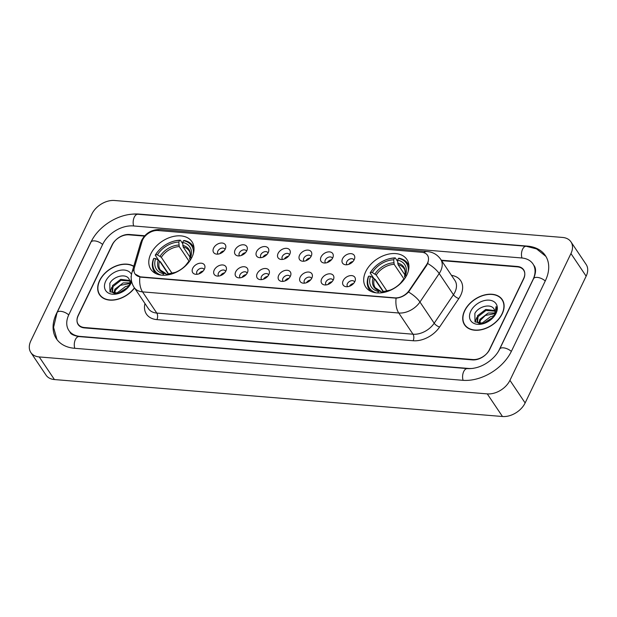 <?xml version="1.0" encoding="UTF-8"?>
<svg xmlns="http://www.w3.org/2000/svg" width="617" height="617" viewBox="0 0 617 617"><rect width="100%" height="100%" fill="white"/><g stroke="black" fill="none" stroke-linecap="round" stroke-linejoin="round"><path stroke-width="0.93" d="M365.75 271.557A24.773 16.96 -33.9 0 0 365.75 287.067A24.773 16.96 -33.9 0 0 386.311 291.81A24.773 16.96 -33.9 0 0 406.873 274.943A24.773 16.96 -33.9 0 0 406.873 259.433A24.773 16.96 -33.9 0 0 386.311 254.69A24.773 16.96 -33.9 0 0 365.75 271.557M150.849 253.826A24.773 16.96 -33.9 0 0 150.849 269.336A24.773 16.96 -33.9 0 0 171.403 274.087A24.773 16.96 -33.9 0 0 191.964 257.22A24.773 16.96 -33.9 0 0 191.964 241.71A24.773 16.96 -33.9 0 0 171.403 236.967A24.773 16.96 -33.9 0 0 150.849 253.826M204.374 269.228A7.011 4.797 146.1 0 1 195.257 274.226A7.011 4.797 146.1 0 1 192.735 268.272A7.011 4.797 146.1 0 1 200.448 263.174A7.011 4.797 146.1 0 1 204.875 267.763A7.011 4.797 146.1 0 1 204.374 269.228M204.158 269.644A4.203 2.877 -33.9 0 0 203.949 269.228A4.203 2.877 -33.9 0 0 200.456 268.426A4.203 2.877 -33.9 0 0 196.962 271.287A4.203 2.877 -33.9 0 0 196.962 273.925A4.203 2.877 -33.9 0 0 197.263 274.272M225.868 271.002A7.011 4.797 146.1 0 1 216.744 275.992A7.011 4.797 146.1 0 1 214.23 270.038A7.011 4.797 146.1 0 1 221.935 264.948A7.011 4.797 146.1 0 1 226.362 269.536A7.011 4.797 146.1 0 1 225.868 271.002M225.652 271.418A4.203 2.877 -33.9 0 0 225.436 271.002A4.203 2.877 -33.9 0 0 221.95 270.2A4.203 2.877 -33.9 0 0 218.457 273.061A4.203 2.877 -33.9 0 0 218.457 275.691A4.203 2.877 -33.9 0 0 218.757 276.046M247.355 272.776A7.011 4.797 146.1 0 1 238.239 277.766A7.011 4.797 146.1 0 1 235.717 271.812A7.011 4.797 146.1 0 1 243.43 266.721A7.011 4.797 146.1 0 1 247.857 271.31A7.011 4.797 146.1 0 1 247.355 272.776M247.139 273.184A4.203 2.877 -33.9 0 0 246.931 272.776A4.203 2.877 -33.9 0 0 243.437 271.974A4.203 2.877 -33.9 0 0 239.944 274.835A4.203 2.877 -33.9 0 0 239.944 277.465A4.203 2.877 -33.9 0 0 240.244 277.82M268.85 274.55A7.011 4.797 146.1 0 1 259.726 279.54A7.011 4.797 146.1 0 1 257.212 273.586A7.011 4.797 146.1 0 1 264.917 268.488A7.011 4.797 146.1 0 1 269.344 273.076A7.011 4.797 146.1 0 1 268.85 274.55M268.634 274.958A4.203 2.877 -33.9 0 0 268.418 274.55A4.203 2.877 -33.9 0 0 264.932 273.74A4.203 2.877 -33.9 0 0 261.438 276.609A4.203 2.877 -33.9 0 0 261.438 279.239A4.203 2.877 -33.9 0 0 261.739 279.594M290.337 276.316A7.011 4.797 146.1 0 1 281.221 281.313A7.011 4.797 146.1 0 1 278.699 275.359A7.011 4.797 146.1 0 1 286.404 270.261A7.011 4.797 146.1 0 1 290.831 274.85A7.011 4.797 146.1 0 1 290.337 276.316M290.121 276.732A4.203 2.877 -33.9 0 0 289.913 276.323A4.203 2.877 -33.9 0 0 286.419 275.514A4.203 2.877 -33.9 0 0 282.925 278.375A4.203 2.877 -33.9 0 0 282.925 281.013A4.203 2.877 -33.9 0 0 283.226 281.367M311.832 278.09A7.011 4.797 146.1 0 1 302.708 283.087A7.011 4.797 146.1 0 1 300.194 277.133A7.011 4.797 146.1 0 1 307.898 272.035A7.011 4.797 146.1 0 1 312.325 276.624A7.011 4.797 146.1 0 1 311.832 278.09M311.616 278.506A4.203 2.877 -33.9 0 0 311.4 278.09A4.203 2.877 -33.9 0 0 307.914 277.288A4.203 2.877 -33.9 0 0 304.42 280.149A4.203 2.877 -33.9 0 0 304.42 282.787A4.203 2.877 -33.9 0 0 304.721 283.134M333.319 279.863A7.011 4.797 146.1 0 1 324.203 284.861A7.011 4.797 146.1 0 1 321.681 278.907A7.011 4.797 146.1 0 1 329.385 273.809A7.011 4.797 146.1 0 1 333.812 278.398A7.011 4.797 146.1 0 1 333.319 279.863M333.103 280.28A4.203 2.877 -33.9 0 0 332.895 279.863A4.203 2.877 -33.9 0 0 329.401 279.061A4.203 2.877 -33.9 0 0 325.907 281.923A4.203 2.877 -33.9 0 0 325.907 284.56A4.203 2.877 -33.9 0 0 326.208 284.907M354.814 281.637A7.011 4.797 146.1 0 1 345.69 286.627A7.011 4.797 146.1 0 1 343.175 280.673A7.011 4.797 146.1 0 1 350.88 275.583A7.011 4.797 146.1 0 1 355.307 280.172A7.011 4.797 146.1 0 1 354.814 281.637M354.598 282.046A4.203 2.877 -33.9 0 0 354.382 281.637A4.203 2.877 -33.9 0 0 350.888 280.835A4.203 2.877 -33.9 0 0 347.402 283.697A4.203 2.877 -33.9 0 0 347.402 286.327A4.203 2.877 -33.9 0 0 347.703 286.681M225.251 249.06A7.011 4.797 146.1 0 1 216.135 254.05A7.011 4.797 146.1 0 1 213.613 248.096A7.011 4.797 146.1 0 1 221.326 243.005A7.011 4.797 146.1 0 1 225.753 247.594A7.011 4.797 146.1 0 1 225.251 249.06M225.035 249.469A4.203 2.877 -33.9 0 0 224.827 249.06A4.203 2.877 -33.9 0 0 221.333 248.258A4.203 2.877 -33.9 0 0 217.847 251.119A4.203 2.877 -33.9 0 0 217.847 253.749A4.203 2.877 -33.9 0 0 218.148 254.104M246.746 250.834A7.011 4.797 146.1 0 1 237.63 255.824A7.011 4.797 146.1 0 1 235.108 249.87A7.011 4.797 146.1 0 1 242.813 244.772A7.011 4.797 146.1 0 1 247.24 249.368A7.011 4.797 146.1 0 1 246.746 250.834M246.53 251.242A4.203 2.877 -33.9 0 0 246.314 250.834A4.203 2.877 -33.9 0 0 242.828 250.024A4.203 2.877 -33.9 0 0 239.334 252.893A4.203 2.877 -33.9 0 0 239.334 255.523A4.203 2.877 -33.9 0 0 239.635 255.878M268.233 252.6A7.011 4.797 146.1 0 1 259.117 257.598A7.011 4.797 146.1 0 1 256.595 251.643A7.011 4.797 146.1 0 1 264.307 246.545A7.011 4.797 146.1 0 1 268.734 251.134A7.011 4.797 146.1 0 1 268.233 252.6M268.017 253.016A4.203 2.877 -33.9 0 0 267.809 252.608A4.203 2.877 -33.9 0 0 264.315 251.798A4.203 2.877 -33.9 0 0 260.829 254.667A4.203 2.877 -33.9 0 0 260.829 257.297A4.203 2.877 -33.9 0 0 261.13 257.651M289.728 254.374A7.011 4.797 146.1 0 1 280.612 259.371A7.011 4.797 146.1 0 1 278.09 253.417A7.011 4.797 146.1 0 1 285.794 248.319A7.011 4.797 146.1 0 1 290.221 252.908A7.011 4.797 146.1 0 1 289.728 254.374M289.512 254.79A4.203 2.877 -33.9 0 0 289.296 254.374A4.203 2.877 -33.9 0 0 285.81 253.572A4.203 2.877 -33.9 0 0 282.316 256.433A4.203 2.877 -33.9 0 0 282.316 259.071A4.203 2.877 -33.9 0 0 282.617 259.418M311.215 256.148A7.011 4.797 146.1 0 1 302.099 261.145A7.011 4.797 146.1 0 1 299.577 255.191A7.011 4.797 146.1 0 1 307.289 250.093A7.011 4.797 146.1 0 1 311.716 254.682A7.011 4.797 146.1 0 1 311.215 256.148M310.999 256.564A4.203 2.877 -33.9 0 0 310.791 256.148A4.203 2.877 -33.9 0 0 307.297 255.345A4.203 2.877 -33.9 0 0 303.811 258.207A4.203 2.877 -33.9 0 0 303.811 260.844A4.203 2.877 -33.9 0 0 304.112 261.192M332.71 257.921A7.011 4.797 146.1 0 1 323.593 262.911A7.011 4.797 146.1 0 1 321.071 256.957A7.011 4.797 146.1 0 1 328.776 251.867A7.011 4.797 146.1 0 1 333.203 256.456A7.011 4.797 146.1 0 1 332.71 257.921M332.494 258.33A4.203 2.877 -33.9 0 0 332.278 257.921A4.203 2.877 -33.9 0 0 328.792 257.119A4.203 2.877 -33.9 0 0 325.298 259.981A4.203 2.877 -33.9 0 0 325.298 262.611A4.203 2.877 -33.9 0 0 325.599 262.965M354.197 259.695A7.011 4.797 146.1 0 1 345.08 264.685A7.011 4.797 146.1 0 1 342.558 258.731A7.011 4.797 146.1 0 1 350.271 253.641A7.011 4.797 146.1 0 1 354.698 258.23A7.011 4.797 146.1 0 1 354.197 259.695M353.981 260.104A4.203 2.877 -33.9 0 0 353.772 259.695A4.203 2.877 -33.9 0 0 350.279 258.885A4.203 2.877 -33.9 0 0 346.793 261.755A4.203 2.877 -33.9 0 0 346.793 264.385A4.203 2.877 -33.9 0 0 347.093 264.739M142.057 241.424A12.618 8.638 146.1 0 1 142.735 239.674A12.618 8.638 146.1 0 1 158.029 230.527L421.812 252.284A12.618 8.638 146.1 0 1 427.473 255.253A12.618 8.638 146.1 0 1 426.478 264.878L409.194 290.437A12.618 8.638 146.1 0 1 394.903 297.857L140.691 276.886A12.618 8.638 146.1 0 1 135.038 273.917A12.618 8.638 146.1 0 1 134.359 267.763L142.057 241.424M348.821 264.323A4.203 2.877 146.1 0 1 352.939 261.554M327.334 262.549A4.203 2.877 146.1 0 1 331.452 259.78M305.839 260.775A4.203 2.877 146.1 0 1 309.958 258.006M284.352 259.001A4.203 2.877 146.1 0 1 288.471 256.24M262.865 257.235A4.203 2.877 146.1 0 1 266.976 254.466M241.37 255.461A4.203 2.877 146.1 0 1 245.489 252.692M219.883 253.687A4.203 2.877 146.1 0 1 223.994 250.918M349.438 286.265A4.203 2.877 146.1 0 1 353.556 283.496M327.943 284.491A4.203 2.877 146.1 0 1 332.062 281.722M306.456 282.717A4.203 2.877 146.1 0 1 310.575 279.956M284.961 280.951A4.203 2.877 146.1 0 1 289.08 278.182M263.474 279.177A4.203 2.877 146.1 0 1 267.593 276.408M241.98 277.403A4.203 2.877 146.1 0 1 246.098 274.634M220.493 275.629A4.203 2.877 146.1 0 1 224.611 272.861M198.998 273.855A4.203 2.877 146.1 0 1 203.116 271.094M144.455 236.11L129.046 234.838A14.021 9.594 -33.9 0 0 112.055 244.995L78.158 315.434A14.021 9.594 -33.9 0 0 78.158 324.21A14.021 9.594 -33.9 0 0 84.444 327.519L472.753 359.541A14.021 9.594 -33.9 0 0 489.744 349.376L523.64 278.946A14.021 9.594 -33.9 0 0 523.64 270.161A14.021 9.594 -33.9 0 0 517.354 266.86L441.564 260.613M498.297 351.605A25.235 17.276 -33.9 0 0 499.053 350.147L532.949 279.709A25.235 17.276 -33.9 0 0 532.949 263.906A25.235 17.276 -33.9 0 0 521.635 257.968L133.326 225.938A25.235 17.276 -33.9 0 0 102.746 244.232L68.849 314.67A25.235 17.276 -33.9 0 0 68.849 330.473A25.235 17.276 -33.9 0 0 80.164 336.412L468.473 368.442A25.235 17.276 -33.9 0 0 473.424 368.318M570.949 253.556A18.695 12.795 -33.9 0 0 570.949 241.849A18.695 12.795 -33.9 0 0 562.573 237.445L114.523 200.494A18.695 12.795 -33.9 0 0 91.871 214.037L30.85 340.823A18.695 12.795 -33.9 0 0 30.85 352.531A18.695 12.795 -33.9 0 0 39.233 356.935L487.276 393.885A18.695 12.795 -33.9 0 0 509.935 380.334L570.949 253.556L586.15 276.177A18.695 12.795 -33.9 0 0 586.15 264.469L570.949 241.849M30.85 352.531L46.051 375.151A18.695 12.795 -33.9 0 0 54.427 379.555L502.477 416.506A18.695 12.795 -33.9 0 0 525.129 402.963L586.15 276.177M92.303 239.581A40.19 27.51 -33.9 0 0 90.337 243.206L56.432 313.644A40.19 27.51 -33.9 0 0 56.432 338.81A40.19 27.51 -33.9 0 0 74.449 348.273L462.758 380.303A40.19 27.51 -33.9 0 0 511.462 351.173L545.366 280.735A40.19 27.51 -33.9 0 0 545.366 255.569A40.19 27.51 -33.9 0 0 527.35 246.106L139.041 214.076A40.19 27.51 -33.9 0 0 129.655 214.485M129.246 285.255A23.369 15.996 -33.9 0 0 127.626 285.933M494.279 315.356A23.369 15.996 -33.9 0 0 492.659 316.043M133.781 266.243A22.667 15.518 -33.9 0 0 99.568 280.581A22.667 15.518 -33.9 0 0 99.568 294.779A22.667 15.518 -33.9 0 0 134.529 288.016M100.047 295.065A22.667 15.518 -33.9 0 0 100.401 295.859M464.601 310.69A22.667 15.518 -33.9 0 0 464.601 324.881A22.667 15.518 -33.9 0 0 483.419 329.223A22.667 15.518 -33.9 0 0 502.23 313.791A22.667 15.518 -33.9 0 0 502.23 299.6A22.667 15.518 -33.9 0 0 483.419 295.258A22.667 15.518 -33.9 0 0 464.601 310.69M465.079 325.174A22.667 15.518 -33.9 0 0 465.434 325.969M428.221 261.886L426.748 265.287L408.516 292.034C404.883 295.697 400.742 297.733 396.099 298.15L140.877 277.164L135.146 274.079M144.779 235.748L129.416 234.483A14.021 9.594 -33.9 0 0 112.433 244.64L78.174 315.819A14.021 9.594 -33.9 0 0 78.174 324.604A14.021 9.594 -33.9 0 0 84.46 327.905L472.383 359.896A14.021 9.594 -33.9 0 0 489.374 349.731L523.625 278.56A14.021 9.594 -33.9 0 0 523.625 269.776A14.021 9.594 -33.9 0 0 517.339 266.475L441.294 260.204M502.917 300.78A22.667 15.518 -33.9 0 0 502.315 300.147M133.719 266.467A22.436 15.356 -33.9 0 0 99.761 280.604A22.436 15.356 -33.9 0 0 99.761 294.648A22.436 15.356 -33.9 0 0 134.429 287.861M125.907 289.52A19.86 13.597 -33.9 0 0 122.382 291.895M116.821 293.746L117.276 292.813L125.552 286.519L128.914 285.956M113.821 293.222L114.862 289.226L123.145 282.925L129.894 282.856M114.407 293.777L115.464 290.121L120.315 285.347L129.786 283.55M127.572 288.008L129.053 285.686C130.218 283.157 130.226 280.959 129.076 279.108C126.084 272.984 113.405 276.293 109.826 283.319L109.965 291.802L119.15 293.276M116.035 293.815L112.942 292.651L112.117 291.748L112.448 285.632L120.731 279.339L129.709 280.496M112.456 292.188L113.05 286.527L120.893 280.38L129.84 281.036M117.963 293.569L128.344 286.944M127.997 287.561L130.411 283.967L131.452 280.72M131.49 274.418A15.24 10.435 -33.9 0 0 118.988 270.555A15.24 10.435 -33.9 0 0 105.738 281.09A15.24 10.435 -33.9 0 0 119.497 293.191A15.24 10.435 -33.9 0 0 128.197 287.345A15.24 10.435 -33.9 0 0 131.035 283.18A15.24 10.435 -33.9 0 0 131.652 281.684M131.028 276.485L131.19 277.411M131.267 279.293L129.717 284.838M110.142 291.98L111.662 287.491M502.037 313.775A22.436 15.356 -33.9 0 0 502.037 299.731A22.436 15.356 -33.9 0 0 483.419 295.435A22.436 15.356 -33.9 0 0 464.794 310.706A22.436 15.356 -33.9 0 0 464.794 324.75A22.436 15.356 -33.9 0 0 483.419 329.054A22.436 15.356 -33.9 0 0 502.037 313.775M490.939 319.629A19.86 13.597 -33.9 0 0 487.415 322.005M481.854 323.856L482.309 322.922L490.592 316.621L493.955 316.066M478.854 323.331L479.895 319.328L488.178 313.035L494.927 312.958M479.44 323.879L480.496 320.231L485.348 315.457L494.819 313.652M492.605 318.11L494.086 315.796C495.25 313.259 495.258 311.068 494.109 309.21C491.117 303.086 478.437 306.402 474.859 313.428L474.997 321.904L484.183 323.385M481.067 323.917L477.974 322.76L477.149 321.858L477.481 315.742L485.764 309.441L494.741 310.598M477.489 322.29L478.082 316.637L485.934 310.49L494.873 311.145M482.995 323.67L493.376 317.045M493.029 317.662L495.443 314.068C496.739 311.315 496.94 308.824 496.06 306.587L494.749 314.948M470.771 311.199A15.24 10.435 -33.9 0 0 484.53 323.293A15.24 10.435 -33.9 0 0 493.23 317.454A15.24 10.435 -33.9 0 0 496.068 313.282A15.24 10.435 -33.9 0 0 489.235 300.155A15.24 10.435 -33.9 0 0 470.771 311.199M475.175 322.089L476.694 317.601M161.268 275.105A22.243 15.232 -33.9 0 1 153.857 258.407L155.654 258.554A20.099 13.759 -33.9 0 0 163.559 273.74L165.233 273.331L166.983 274.997M168.171 273.879L159.533 261.03L155.654 258.554M168.51 273.801L160.435 261.778L159.309 261.253M194.023 248.319A23.184 15.865 -33.9 0 0 192.735 245.705A23.184 15.865 -33.9 0 0 184.236 240.499L183.504 240.684A22.243 15.232 -33.9 0 1 193.36 253.541M153.857 258.407L153.463 258.909A23.184 15.865 -33.9 0 0 154.258 271.565A23.184 15.865 -33.9 0 0 156.186 273.747M191.74 257.675L190.576 257.582A20.099 13.759 -33.9 0 0 182.671 242.396L183.504 240.684M166.968 275.028L167.438 274.064A20.099 13.759 -33.9 0 0 174.588 272.645A20.099 13.759 -33.9 0 0 186.056 264.94A20.099 13.759 -33.9 0 0 188.787 261.292L189.488 261.346M163.559 273.74L162.842 275.228M182.671 242.396L183.126 246.923L190.028 257.189M190.198 260.32L189.666 258.716L190.576 257.582M169.397 273.639L167.438 274.064M188.787 261.292L185.547 265.495M183.126 246.923A17.291 11.839 -33.9 0 1 189.003 250.71C190.368 252.16 190.56 254.89 189.573 258.885L189.666 258.716A17.978 12.309 -33.9 0 0 182.717 245.373M158.291 259.988A17.978 12.309 -33.9 0 0 165.233 273.331L166.166 273.786M158.569 260.15L155.245 255.199L155.646 254.705A22.243 15.232 -33.9 0 1 158.793 250.463L158.569 250.71A23.184 15.865 -33.9 0 0 155.245 255.199M171.487 241.933A22.243 15.232 -33.9 0 1 179.624 240.36L180.357 240.183A23.184 15.865 -33.9 0 0 171.796 241.825L171.487 241.933A22.243 15.232 -33.9 0 0 158.793 250.463M180.357 240.183L182.694 243.653M179.624 240.36L178.791 242.08A20.099 13.759 -33.9 0 0 157.443 254.852L155.646 254.705M189.141 261.315L179.246 246.599L178.791 242.08M157.443 254.852L161.322 257.328L172.05 273.292M376.177 292.828A22.243 15.232 -33.9 0 1 368.765 276.131L370.562 276.285A20.099 13.759 -33.9 0 0 378.46 291.463L380.141 291.054L381.892 292.72M383.08 291.61L374.442 278.761L370.562 276.285M383.419 291.525L375.344 279.501L374.218 278.977M408.932 266.043A23.184 15.865 -33.9 0 0 407.644 263.428A23.184 15.865 -33.9 0 0 399.145 258.222L398.405 258.407A22.243 15.232 -33.9 0 1 408.269 271.264M368.765 276.131L368.364 276.632A23.184 15.865 -33.9 0 0 369.159 289.288A23.184 15.865 -33.9 0 0 371.095 291.471M406.649 275.406L405.485 275.305A20.099 13.759 -33.9 0 0 397.579 260.119L398.405 258.407M381.877 292.759L382.339 291.787A20.099 13.759 -33.9 0 0 389.497 290.368A20.099 13.759 -33.9 0 0 400.965 282.663A20.099 13.759 -33.9 0 0 403.695 279.015L404.397 279.069M378.46 291.463L377.751 292.952M397.579 260.119L398.034 264.647L404.937 274.912M405.107 278.043L404.575 276.447L405.485 275.305M384.306 291.363L382.339 291.787M403.695 279.015L400.456 283.218M398.034 264.647A17.291 11.839 -33.9 0 1 403.911 268.434C405.276 269.891 405.462 272.614 404.482 276.609L404.575 276.447A17.978 12.309 -33.9 0 0 397.626 263.097M373.2 277.712A17.978 12.309 -33.9 0 0 380.141 291.054L381.075 291.509M373.478 277.874L370.154 272.93L370.555 272.429A22.243 15.232 -33.9 0 1 373.701 268.187L373.478 268.434A23.184 15.865 -33.9 0 0 370.154 272.93M386.396 259.657A22.243 15.232 -33.9 0 1 394.525 258.083L395.266 257.906A23.184 15.865 -33.9 0 0 386.705 259.549L386.396 259.657A22.243 15.232 -33.9 0 0 373.701 268.187M395.266 257.906L397.603 261.377M394.525 258.083L393.7 259.803A20.099 13.759 -33.9 0 0 372.344 272.575L370.555 272.429M404.05 279.046L394.155 264.323L393.7 259.803M372.344 272.575L376.223 275.051L386.959 291.016M409.194 290.437L409.472 290.846M426.478 264.878L426.748 265.287M56.995 339.605L53.571 327.38L57.042 312.611L90.946 242.172C98.666 225.475 120.3 212.495 137.938 214.253L526.247 246.276A7.481 4.142 94.7 0 0 522.591 249.206A7.481 4.142 94.7 0 0 521.982 257.999M545.243 280.99A7.481 3.548 -154.3 0 0 537.26 277.395A7.481 3.548 -154.3 0 0 533.558 278.676L499.662 349.114C497.179 354.204 493.099 358.701 487.415 362.595C482.648 365.827 475.676 368.981 467.37 368.611L79.061 336.589C73.6 335.563 70.569 334.09 69.991 332.17M511.339 351.428A7.481 3.548 -154.3 0 0 503.356 347.834A7.481 3.548 -154.3 0 0 499.662 349.114M463.105 380.327A7.481 4.142 -85.3 0 1 463.714 371.542A7.481 4.142 -85.3 0 1 467.37 368.611M74.796 348.304A7.481 4.142 -85.3 0 1 75.405 339.52A7.481 4.142 -85.3 0 1 79.061 336.589M57.042 312.611A7.481 3.548 25.7 0 1 60.744 311.33A7.481 3.548 25.7 0 1 68.726 314.925M90.946 242.172A7.481 3.548 25.7 0 1 94.64 240.892A7.481 3.548 25.7 0 1 102.623 244.486M137.938 214.253A7.481 4.142 94.7 0 0 134.282 217.176A7.481 4.142 94.7 0 0 133.673 225.969M525.129 402.963L509.935 380.334M502.477 416.506L487.276 393.885M54.427 379.555L39.233 356.935M451.467 275.344A23.369 15.996 146.1 0 1 460.698 295.335A23.369 15.996 146.1 0 1 458.855 298.528L439.605 327.01A23.369 15.996 146.1 0 1 413.128 340.746L156.911 319.614A23.369 15.996 146.1 0 1 144.964 303.541M427.689 263.513A16.358 6.07 34.1 0 1 439.196 273.539L453.441 294.741A18.695 12.795 -33.9 0 0 454.922 292.188A18.695 12.795 -33.9 0 0 454.922 280.48L440.669 259.271A18.695 12.795 146.1 0 1 440.669 270.979A18.695 12.795 146.1 0 1 439.196 273.539L419.946 302.014A18.695 12.795 146.1 0 1 398.767 313.004L142.542 291.872A16.358 9.054 -85.3 0 1 139.882 277.018M423.663 252.615A16.358 9.054 -85.3 0 1 427.388 251.543L160.497 229.532C151.913 229.323 145.604 232.956 141.586 240.437L140.499 243.268A16.358 9.216 16.3 0 1 142.388 240.468M396.099 298.15A16.358 9.054 94.7 0 0 398.767 313.004L413.012 334.213A18.695 12.795 -33.9 0 0 434.191 323.223L453.441 294.741A4.674 1.735 -145.9 0 0 458.855 298.528M408.516 292.034A16.358 6.07 34.1 0 1 419.946 302.014L434.191 323.223A4.674 1.735 -145.9 0 0 439.605 327.01M140.499 243.268L131.915 272.621A16.358 9.216 16.3 0 1 134.005 269.66M156.911 319.614A4.674 2.584 -85.3 0 0 156.795 313.081L142.542 291.872A18.695 12.795 146.1 0 1 134.167 287.468L148.419 308.677A18.695 12.795 -33.9 0 0 156.795 313.081L413.012 334.213A4.674 2.584 -85.3 0 1 413.128 340.746M160.497 229.532A16.358 9.054 94.7 0 0 156.949 230.488M159.533 261.03A17.291 11.839 -33.9 0 0 160.297 269.999L165.572 273.323M169.112 273.647A17.978 12.309 -33.9 0 0 174.95 272.513M185.794 265.225A17.978 12.309 -33.9 0 0 187.876 262.426M178.845 245.057A17.978 12.309 -33.9 0 0 160.073 256.279M179.246 246.599A17.291 11.839 -33.9 0 0 161.322 257.328M374.442 278.761A17.291 11.839 -33.9 0 0 375.205 287.723L380.481 291.047M384.021 291.378A17.978 12.309 -33.9 0 0 389.859 290.237M400.703 282.948A17.978 12.309 -33.9 0 0 402.785 280.149M393.746 262.78A17.978 12.309 -33.9 0 0 374.982 274.002M394.155 264.323A17.291 11.839 -33.9 0 0 376.223 275.051M545.883 256.387L536.589 248.921L526.247 246.276M534.091 265.603C534.893 266.891 537.199 270.007 533.558 278.676M440.669 259.271C437.368 254.651 432.941 252.075 427.388 251.543M131.915 272.621C130.457 277.858 131.205 282.81 134.167 287.468M112.726 292.659L112.117 291.748M101.003 296.492L99.761 294.648M503.279 301.574L502.037 299.731M477.759 322.768L477.149 321.858M466.036 326.601L464.794 324.75M193.977 247.556L192.735 245.705M155.499 273.416L154.258 271.565M175.29 272.39L169.259 273.632M408.886 265.279L407.644 263.428M370.408 291.139L369.159 289.288M390.199 290.113L384.167 291.355"/></g></svg>

